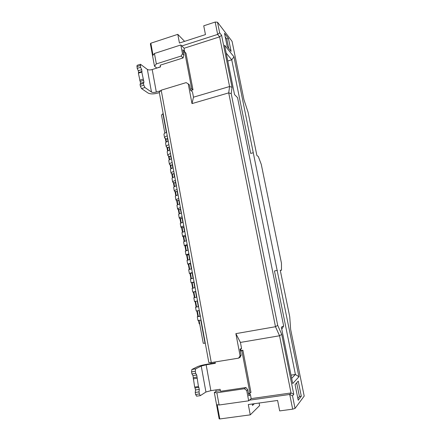 <?xml version="1.0" encoding="UTF-8"?>
<svg xmlns="http://www.w3.org/2000/svg" width="441" height="441" viewBox="0 0 441 441"><rect width="100%" height="100%" fill="white"/><g stroke="black" fill="none" stroke-linecap="round" stroke-linejoin="round"><path stroke-width="0.66" d="M227.782 61.012L231.74 59.794L250.686 153.413L253.266 152.746L277.152 270.41L274.462 270.95L295.409 374.475L291.016 375.137M214.326 392.523L219.149 418.829L219.794 418.95L217.181 404.717L219.1 405.003L216.856 392.799L214.326 392.523L216.118 391.299L220.384 390.671M215.864 389.916L216.118 391.299M210.837 362.574L211.024 363.588L207.38 364.178C202.843 364.966 199.569 365.782 197.562 366.636L191.868 369.481L191.548 371.873L191.912 373.924L192.971 375.611L194.652 387.088L198.472 386.498L199.315 389.403L199.018 391.884L199.393 393.956L200.33 395.638L205.936 392.021L210.87 390.66L220.125 389.282L220.5 391.288L245.94 387.529L247.737 389.69L246.723 390.517L248.685 400.825L251.172 398.614L250.394 394.557L248.862 393.383M159.262 92.268L208.83 362.552L211.294 362.579L161.191 90.196L159.262 92.268M160.507 66.718L156.704 68.112M156.671 67.931L154.477 66.172L156.357 63.912L154.438 53.488L180.821 44.965L184.123 48.251L219.624 36.862L217.661 34.409L181.819 45.963M154.438 53.488L153.038 55.241L150.833 43.212L150.375 43.813L154.477 66.172M291.661 378.345L295.409 374.475L298.932 376.768L277.152 270.41M274.462 270.95L277.339 270.399M258.316 156.544L261.281 164.399L281.457 263.161L281.501 270.206L280.261 270.267L289.737 316.77L290.641 329.399L304.196 396.079L295.04 408.41L292.515 395.831L293.778 394.315L281.727 334.372L277.692 325.331L231.222 93.635L232.049 87.29L221.58 35.241L219.646 32.777L217.523 22.21L232.076 41.349L243.912 99.55L248.085 112.284L256.877 155.464L258.316 156.544M253.266 152.746L233.978 56.834L224.601 45.225L234.54 94.589L237.55 97.648L283.646 325.982L281.358 327.167L292.708 383.543L298.932 376.768M227.176 46.481L231.101 51.382L228.477 38.444L224.508 33.262L227.176 46.481M298.221 400.263L301.308 396.227L298.237 381.085L295.073 384.646L298.221 400.263M226.189 53.107L231.74 59.794L233.978 56.834M175.43 180.435C173.412 181.102 172.503 181.692 172.707 182.194L174.493 182.96L175.761 182.221M175.501 182.287L176.168 185.931M177.089 189.465C175.06 190.121 174.145 190.677 174.344 191.14L176.113 191.835L177.392 191.129M177.133 191.19L177.828 194.983M178.754 198.538C176.714 199.172 175.794 199.701 175.987 200.131L177.745 200.743L179.035 200.071M178.77 200.137L179.493 204.078M180.424 207.65C178.379 208.268 177.447 208.769 177.635 209.155L179.382 209.69L180.678 209.051M180.419 209.117L181.168 213.212M182.1 216.801C180.049 217.396 179.112 217.871 179.289 218.218L181.03 218.675L182.331 218.069M182.072 218.135L182.85 222.38M183.787 225.99C181.725 226.564 180.782 227.01 180.953 227.319L182.679 227.699L183.996 227.126M183.732 227.192L184.536 231.591M185.479 235.218C183.412 235.775 182.458 236.189 182.624 236.464L184.338 236.756L185.661 236.222M185.402 236.282L186.234 240.841M187.177 244.485L184.299 245.643L186.003 245.858L187.337 245.356M187.072 245.417L187.938 250.13M188.886 253.79L185.986 254.859L187.679 254.992L189.018 254.529M188.754 254.589L189.647 259.462M190.6 263.139L187.673 264.12L190.71 263.74M190.446 263.801L191.366 268.828M192.32 272.527L189.371 273.414L192.408 272.99M192.138 273.045L193.092 278.238M194.051 281.959L191.08 282.753L194.112 282.284M193.842 282.339L194.823 287.692M195.787 291.429L192.794 292.129L195.821 291.611M195.55 291.666L196.565 297.184M197.529 300.938L194.514 301.55L197.535 300.96M197.27 301.032L198.307 306.677L195.55 307.217L198.582 306.666M199.012 310.541L200.032 316.109L197.281 316.704L200.335 316.241M200.771 320.133L205.004 343.214L203.262 343.307L199.073 320.414M164.818 133.165L161.5 115.024L163.17 113.574M162.916 113.646L166.356 132.399M167.249 135.828C165.27 136.594 164.399 137.316 164.636 138L166.466 139.141L167.69 138.237M167.437 138.309L167.971 141.225M168.875 144.676C166.885 145.42 166.003 146.114 166.235 146.765L168.06 147.834L169.294 146.963M169.035 147.029L169.598 150.094M170.502 153.556C168.506 154.284 167.619 154.951 167.845 155.563L169.658 156.561L170.899 155.723M170.645 155.789L171.229 158.997M172.139 162.481C170.132 163.187 169.239 163.826 169.46 164.405L171.262 165.325L172.514 164.521M172.255 164.587L172.866 167.938M173.782 171.439C171.77 172.128 170.871 172.74 171.08 173.28L172.872 174.123L174.134 173.352M173.875 173.418L174.515 176.913M293.778 394.315L291.021 392.953L289.726 394.458L292.664 409.16L279.666 410.907L277.604 400.456L248.3 404.54L250.262 414.86L219.794 418.95M250.262 414.86L259.622 405.582L259.132 403.03M215.252 362.904L211.024 363.588M180.821 44.965L182.491 53.747L183.82 55.02L183.098 57.942L160.221 65.174L160.541 66.905L152.2 69.535C150.1 70.102 148.49 70.064 147.371 69.424L140.459 64.254L140.591 67.291L141.715 69.672L141.936 72.092L138.38 73.123L140.541 83.217L140.062 84.451L140.381 86.243L141.506 88.58L148.126 93.062C150.359 94.176 153.573 94.181 157.768 93.079L159.322 92.61M150.833 43.212L177.789 34.348L184.608 41.36M283.646 325.982L281.771 329.201M228.703 48.389L226.801 38.979L228.477 38.444M226.801 38.979L225.257 36.994M301.308 396.227L299.422 396.492L296.666 382.854M297.868 398.493L299.422 396.492M177.789 34.348L179.443 43.031L205.462 34.596L203.731 25.815L215.186 22.05L217.523 22.21M215.186 22.05L217.661 34.409L219.646 32.777M232.049 87.29L229.579 86.53L219.624 36.862L221.58 35.241M161.191 90.196L186.152 82.621L188.241 83.873L192 103.602L193.489 97.185L229.579 86.53L228.714 92.875L231.222 93.635M277.692 325.331L275.482 326.72L228.714 92.875L192 103.602M240.235 350.408L241.558 348.373L240.417 342.42L235.874 333.639L275.482 326.72L279.555 335.766L281.727 334.372M251.172 398.614L291.021 392.953L279.555 335.766L240.417 342.42M292.515 395.831L289.726 394.458L249.441 400.158M295.04 408.41L292.664 409.16M280.3 270.449L281.501 270.206M174.768 176.83C172.751 177.508 171.847 178.109 172.056 178.622L172.668 181.979M175.579 181.312L175.689 181.83L175.413 181.543M175.59 181.301L175.435 181.664M176.422 185.848C174.399 186.51 173.489 187.078 173.688 187.557L174.305 190.942M177.238 190.275L177.326 190.766M178.087 194.905C176.053 195.545 175.132 196.091 175.325 196.532L175.953 199.949M178.886 199.282L178.969 199.734M179.752 204.001C177.712 204.624 176.786 205.137 176.973 205.539L177.602 208.99M180.606 208.742L180.534 208.339L180.623 208.747M181.427 213.135C179.377 213.742 178.445 214.221 178.627 214.591L179.261 218.069M182.199 217.43L182.282 217.793L182.023 217.6M183.109 222.308C181.053 222.892 180.11 223.35 180.286 223.675L180.926 227.187M183.886 226.542L183.947 226.878M184.801 231.519C182.734 232.087 181.786 232.512 181.957 232.804L182.602 236.343M185.567 235.709L185.622 236.007M186.499 240.775C184.421 241.321 183.467 241.718 183.627 241.966L184.283 245.538M188.202 250.064L185.308 251.166L185.97 254.771M189.911 259.396L186.995 260.411L187.662 264.049M191.631 268.767L188.693 269.694L189.365 273.359M193.356 278.183L190.396 279.015L191.074 282.714M195.093 287.637L192.105 288.375L192.789 292.107M196.835 297.129L193.825 297.78L194.514 301.545M195.55 307.223L196.239 311.01L199.282 310.492M197.287 316.726L197.976 320.508L201.041 320.083M166.604 132.3C164.625 133.072 163.754 133.805 163.997 134.499L164.581 137.708M167.464 137.002L167.597 137.713M168.225 141.131C166.235 141.886 165.358 142.592 165.595 143.253L166.185 146.489M169.079 145.789L169.201 146.462M169.851 150.001C167.856 150.734 166.974 151.412 167.2 152.04L167.795 155.309M170.695 154.609L170.81 155.249M171.483 158.903C169.482 159.62 168.589 160.276 168.815 160.866L169.416 164.162M172.321 163.473L172.431 164.074M173.126 167.85C171.114 168.545 170.215 169.173 170.43 169.724L171.036 173.048M174.041 172.927L173.936 172.381L174.057 172.933M252.246 403.989L252.517 405.422L254.347 403.697M215.076 361.967L215.329 363.323L206.145 364.812L201.223 366.047L195.622 368.88L195.308 371.272L195.677 373.329L196.725 375.015L198.428 386.514M235.874 333.639L240.102 355.81L238.581 358.147L211.294 362.579M141.793 72.048L143.959 82.158L143.49 83.388L143.81 85.185L144.929 87.527L151.478 92.042C152.586 92.604 154.196 92.61 156.312 92.053L160.7 90.725M190.815 90.521L192.998 89.865L185.97 53.168L184.669 51.895L184.123 48.251M193.489 97.185L192.474 91.888L190.556 90.306L189.542 84.975L188.241 83.873M242.881 350.204L241.85 350.76L249.975 393.223L250.962 392.391L242.881 350.204L240.279 350.639M165.849 138.816L166.428 141.969M167.442 147.526L168.049 150.816M169.046 156.279L169.669 159.697M170.65 165.061L171.301 168.616M172.266 173.886L172.938 177.569M173.886 182.745L174.586 186.565M175.512 191.642L176.24 195.595M177.15 200.572L177.899 204.663M178.792 209.547L179.564 213.775M180.435 218.554L181.234 222.92M182.094 227.6L182.916 232.109M183.754 236.685L184.603 241.332M185.424 245.808L186.3 250.598M187.1 254.97L188.004 259.903M188.781 264.17L189.713 269.247M190.473 273.409L191.427 278.635M192.171 282.687L193.152 288.061M193.875 292.003L194.883 297.526M195.589 301.363L196.614 306.997M197.32 310.85L198.34 316.418M194.751 387.071L195.545 389.971L195.231 392.451L195.6 394.519L196.653 396.156M238.581 358.147L240.163 357.238L241.15 355.214L240.102 355.81M241.15 355.214L239.998 349.189L241.558 348.373M140.459 64.254L137.057 65.34L137.179 68.383L138.309 70.753L138.628 73.046M183.307 52.33L184.669 51.895L191.73 88.801L192.998 89.865M190.352 89.214L191.73 88.801M183.82 55.02L182.817 49.778L184.785 51.707M248.454 393.444L249.975 393.223M247.737 389.69L248.906 395.831L250.394 394.557M241.85 350.76L240.345 351.008M199.685 323.76L199.194 323.848L198.577 320.486M197.86 316.539L196.835 310.933M196.129 307.096L195.098 301.451M194.398 297.625L193.384 292.069M192.673 288.177L191.675 282.725M190.953 278.762L189.977 273.426M189.239 269.39L188.285 264.165M187.53 260.058L186.598 254.942M185.832 250.764L184.917 245.764M184.14 241.514L183.247 236.619M182.458 232.302L181.582 227.512M180.782 223.129L179.922 218.444M179.112 213.99L178.274 209.414M177.447 204.894L176.632 200.423M175.794 195.837L174.994 191.471M174.14 186.819L173.363 182.557M172.503 177.839L171.742 173.677M170.865 168.892L170.121 164.835M169.239 159.984L168.512 156.031M167.613 151.114L166.907 147.261M165.998 142.283L165.314 138.529M196.945 378.279L193.175 378.863M192.971 375.611L196.725 375.015M191.912 373.924L195.677 373.329M199.018 391.884L195.231 392.451M195.545 389.971L199.315 389.403M138.309 70.753L141.715 69.672M137.179 68.383L140.591 67.291M143.49 83.388L140.062 84.451M140.541 83.217L143.959 82.158M139.659 80.256L143.082 79.193M182.491 53.747L181.097 56.057L183.098 57.942M245.94 387.529L244.402 388.742L246.723 390.517M156.357 63.912L181.097 56.057M244.402 388.742L216.856 392.799M219.1 405.003L248.685 400.825M177.221 190.286L177.31 190.76M178.875 199.293L178.952 199.729M183.875 226.553L183.93 226.878M185.551 235.715L185.606 236.001M167.453 137.013L167.58 137.702M169.063 145.8L169.184 146.456M170.684 154.626L170.794 155.243M172.304 163.484L172.414 164.063M195.622 368.88L191.868 369.481M141.506 88.58L144.929 87.527M206.145 364.812L210.87 390.66M205.936 392.021L201.223 366.047M199.393 393.956L195.6 394.519M191.548 371.873L195.308 371.272M152.2 69.535L156.312 92.053M151.478 92.042L147.371 69.424M143.81 85.185L140.381 86.243M136.864 66.602L140.271 65.511M193.334 377.656L197.094 377.066M195.176 387.915L198.946 387.341M138.628 72.528L142.035 71.453M140.221 81.431L143.639 80.367M196.548 396.194L200.33 395.638"/></g></svg>
